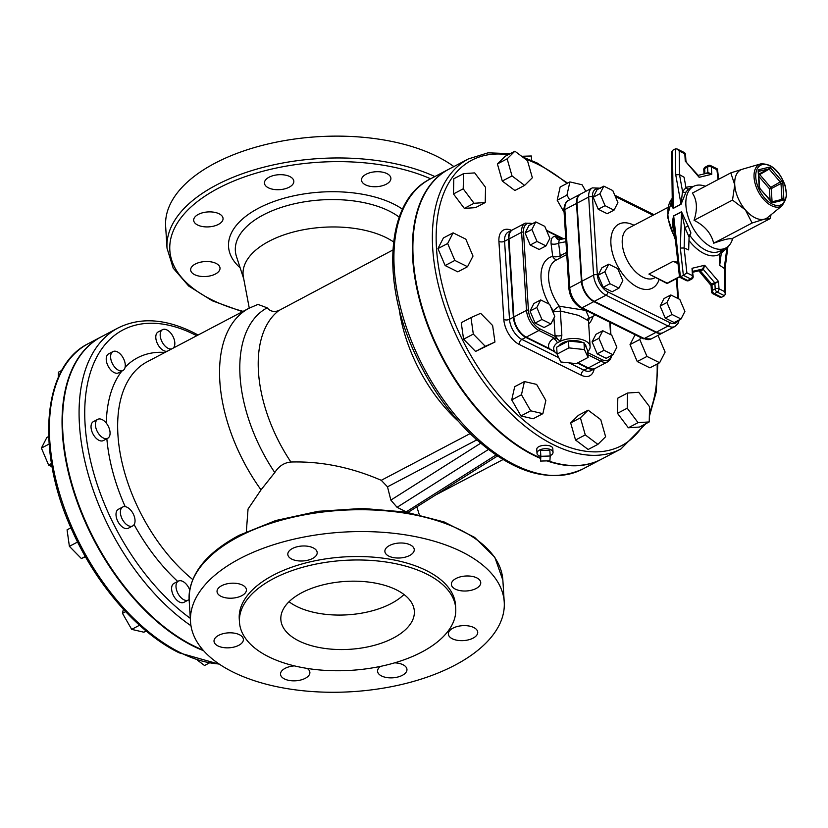 <?xml version="1.0" encoding="UTF-8"?>
<svg xmlns="http://www.w3.org/2000/svg" width="828" height="828" viewBox="0 0 828 828"><rect width="100%" height="100%" fill="white"/><g stroke="black" fill="none" stroke-linecap="round" stroke-linejoin="round"><path stroke-width="1.24" d="M197.468 660.206L204.526 665.505L209.173 663.062M189.126 599.451A10.702 6.096 -117.7 0 1 188.308 600.052L183.919 602.349A10.702 6.096 -117.7 0 1 173.549 595.715A10.702 6.096 -117.7 0 1 173.963 583.409L178.341 581.111A10.702 6.096 -117.7 0 1 182.75 581.38A10.702 6.096 -117.7 0 1 189.695 589.929M188.308 600.052A10.702 6.096 -117.7 0 1 177.937 593.417A10.702 6.096 -117.7 0 1 178.341 581.111M123.382 609.232L122.472 613.331L131.693 629.373L143.886 632.209L146.163 631.008M125.639 611.664L122.472 613.331M139.518 625.254L131.693 629.373M132.697 525.935L128.319 528.243A10.702 6.096 -117.7 0 1 117.949 521.609A10.702 6.096 -117.7 0 1 118.352 509.303L122.741 506.995A10.702 6.096 -117.7 0 1 131.548 511.166A10.702 6.096 -117.7 0 1 132.697 525.935A10.702 6.096 -117.7 0 1 122.327 519.301A10.702 6.096 -117.7 0 1 122.741 506.995M70.939 527.788L67.068 529.827L69.386 546.325L81.372 558.548L85.439 556.747M77.584 542.019L69.386 546.325M85.294 556.488L81.372 558.548M107.723 438.271L103.345 440.579A10.702 6.096 -117.7 0 1 92.974 433.934A10.702 6.096 -117.7 0 1 93.378 421.628L97.766 419.33A10.702 6.096 -117.7 0 1 109.524 429.411A10.702 6.096 -117.7 0 1 107.723 438.271A10.702 6.096 -117.7 0 1 97.352 431.636A10.702 6.096 -117.7 0 1 97.766 419.33M48.666 436.501L46.865 437.453L41.4 448.103L48.604 465.036L52.04 466.744M49.09 444.056L41.4 448.103M51.481 463.525L48.604 465.036M122.917 370.53L118.539 372.838A10.702 6.096 -117.7 0 1 108.168 366.204A10.702 6.096 -117.7 0 1 108.582 353.898L112.96 351.589A10.702 6.096 -117.7 0 1 121.654 355.595A10.702 6.096 -117.7 0 1 125.08 367.353A10.702 6.096 -117.7 0 1 122.917 370.53A10.702 6.096 -117.7 0 1 112.546 363.896A10.702 6.096 -117.7 0 1 112.96 351.589M61.8 370.426L58.426 372.196L58.312 377.423M167.328 351.196A10.702 6.096 -117.7 0 1 157.413 343.62A10.702 6.096 -117.7 0 1 158.148 331.956L162.526 329.658A10.702 6.096 -117.7 0 1 172.545 335.661A10.702 6.096 -117.7 0 1 173.166 348.133M171.707 348.899A10.702 6.096 -117.7 0 1 161.791 341.312A10.702 6.096 -117.7 0 1 162.526 329.658M101.358 336.768A177.233 100.892 62.3 0 0 101.109 336.903A177.233 100.892 62.3 0 0 72.212 486.802A177.233 100.892 62.3 0 0 193.162 646.078A177.233 100.892 62.3 0 0 203.626 650.715M782.47 205.406L767.763 217.433A27.417 15.608 -117.7 0 1 764.151 219.223A27.417 15.608 -117.7 0 1 754.97 217.733A27.417 15.608 -117.7 0 1 745.397 209.919A27.417 15.608 -117.7 0 1 734.746 184.861A27.417 15.608 -117.7 0 1 742.405 169.212L760.663 163.913A23.598 13.434 62.3 0 0 755.022 183.195A23.598 13.434 62.3 0 0 771.468 205.654A23.598 13.434 62.3 0 0 782.47 205.406L786.6 196.05L785.337 186.021C779.572 170.651 771.344 163.282 760.663 163.913M707.495 173.155L711.79 174.263L707.888 172.39A1.335 0.766 -117.7 0 1 707.692 173.052M685.532 154.639A2.67 2.67 0 0 0 684.052 152.404A2.67 1.728 116.4 0 1 684.808 153.78A2.67 1.356 -3.6 0 1 685.532 154.639L685.905 160.642L685.263 161.108L698.387 175.608L699.132 177.306L698.19 175.391M672.553 199.134C670.701 202.301 670.918 205.396 673.205 208.418L681.03 204.309L686.029 192.044A2.67 2.308 27.5 0 1 682.531 191.382L679.509 174.625L679.208 151.006L677.169 148.999L675.4 148.874L675.731 174.791L679.509 174.625L684.094 177.254L685.988 187.739L682.531 191.382L681.03 204.174L673.205 208.283L672.274 201.721M712.939 293.743A2.67 1.728 -63.6 0 0 714.274 293.65A2.67 1.521 -117.7 0 1 712.297 290.442A2.67 1.356 176.4 0 0 711.459 291.518A2.67 2.67 0 0 0 712.939 293.743L719.822 297.159L721.592 297.273L724.51 295.741L725.338 293.981L725.028 268.883L719.708 265.312L719.573 254.299L721.478 250.139M711.459 291.518L711.076 285.505L711.966 285.101A1.335 0.766 62.3 0 0 711.449 283.88L710.817 284.801M686.878 272.857L683.359 275.32L690.676 278.953L687.747 280.485A2.67 1.521 62.3 0 0 688.855 280.557L691.773 279.026A2.67 1.521 -117.7 0 1 690.676 278.953A2.67 1.728 116.4 0 0 692.477 275.631L686.878 272.857L684.125 248.007L680.337 248.069L683.359 275.32L680.43 276.862L673.692 216.004A2.67 1.521 62.3 0 0 673.671 215.86C671.953 221.78 672.295 227.596 674.706 233.289M698.863 270.797L700.447 271.035L703.365 269.493L704.669 265.26L692.011 268.303L693.191 276.49A2.67 1.356 176.4 0 0 692.477 275.631L692.011 268.303L692.86 271.098M721.592 297.273L714.274 293.65L717.193 292.108A2.67 1.521 -117.7 0 1 715.216 288.9L712.297 290.442L711.966 285.101L718.538 281.468L711.449 283.88L700.447 271.035A1.335 0.766 62.3 0 0 699.536 270.58L699.132 270.735M724.51 295.741L717.193 292.108A2.67 1.728 -63.6 0 0 718.994 288.786L718.538 281.468L704.669 265.26L702.454 269.048L699.536 270.58L692.922 272.174M673.806 225.651L673.692 216.004L681.516 211.885A2.67 1.521 62.3 0 0 681.496 211.74L673.671 215.86M726.539 247.593A2.67 1.853 -141.3 0 0 726.87 248.245L727.315 247.065M680.337 248.069L681.516 211.885L684.797 227.369L688.182 226.21L681.496 211.74M723.444 249.104L721.312 252.995L726.87 248.245L724.293 267.941L724.593 291.57L725.338 293.981M689.082 237.005L684.797 227.369L684.125 248.007L688.658 249.911L689.082 237.005L690.925 232.968L688.182 226.21M673.795 225.599L679.509 277.121L680.43 276.862L687.747 280.485A2.67 1.728 116.4 0 1 686.422 280.589A2.67 2.67 0 0 0 688.855 280.557M681.03 204.309A2.67 1.521 62.3 0 0 681.03 204.174L675.731 174.791M686.029 192.044L688.182 189.353L685.988 187.739M732.728 238.288A34.776 19.8 -117.7 0 1 725.866 247.976A34.776 19.8 -117.7 0 1 711.573 247.075A34.776 19.8 -117.7 0 1 687.83 215.818A34.776 19.8 -117.7 0 1 693.502 186.403A34.776 19.8 -117.7 0 1 705.373 186.248M719.708 265.312L721.312 252.995M673.205 208.418A2.67 1.521 62.3 0 0 673.205 208.283L672.481 150.406L671.643 152.166L672.274 201.753M672.481 150.406L675.4 148.874M679.208 151.006L684.808 153.78L685.263 161.108L699.132 177.306L711.79 174.263L711.324 166.935L716.934 169.719L717.452 168.974L710.569 165.569A2.67 2.67 0 0 0 708.137 165.59A2.67 1.521 -117.7 0 0 707.557 167.049L707.888 172.39L705.725 173.528M771.065 214.731L770.009 218.695L764.151 219.223L752.114 223.001L745.397 209.919L732.511 200.086L734.746 184.861L730.803 172.876L742.83 169.109M730.803 172.876L692.353 193.09C697.083 199.972 697.652 209.049 694.061 220.3L732.511 200.086M694.061 220.3C704.752 225.754 711.293 233.392 713.664 243.215L752.114 223.001M713.664 243.215C723.786 239.592 729.758 238.153 731.559 238.909L770.009 218.695M618.94 288.165L609.967 283.714L604.864 271.708L608.735 264.173L617.719 268.624L622.822 280.62L618.94 288.165L612.13 291.746L603.157 287.295L609.967 283.714M603.157 287.295L598.054 275.3L604.864 271.708M598.054 275.3L601.925 267.754L608.735 264.173M612.803 190.585L603.829 186.134L599.958 193.68L605.061 205.675L614.034 210.136L617.905 202.591L612.803 190.585M614.034 210.136L607.224 213.717L598.24 209.256L593.138 197.261L597.019 189.715L603.829 186.134M593.138 197.261L599.958 193.68M598.24 209.256L605.061 205.675M672.046 314.505L681.03 318.966L684.901 311.421L679.798 299.425L670.825 294.965L666.944 302.51L672.046 314.505L665.236 318.087L660.133 306.091L664.004 298.546L670.825 294.965M681.03 318.966L674.209 322.547L665.236 318.087M660.133 306.091L666.944 302.51M666.54 283.207A1.335 1.335 0 0 0 667.751 283.186A1.335 0.766 -117.7 0 1 667.202 283.155A1.335 0.859 116.4 0 1 666.54 283.207L648.914 274.078L673.247 261.286L677.863 262.29M674.986 326.439L663.3 332.577A16.798 9.563 -117.7 0 1 656.397 332.152L594.307 301.351A16.798 9.563 -117.7 0 1 581.918 281.209L577.002 203.181A16.798 9.563 -117.7 0 1 580.676 194.011L592.351 187.873A16.798 9.563 62.3 0 0 588.687 197.043L593.593 275.072A16.798 9.563 62.3 0 0 605.992 295.213L668.072 326.004A16.798 9.563 62.3 0 0 674.986 326.439L677.915 323.665L679.312 319.867M553.942 318.014L555.029 335.236L556.25 336.955L555.205 338.538L553.228 338.559A5.351 3.591 -126 0 1 557.368 342.761L560.494 341.219L561.86 335.319L560.328 310.976L578.741 315.427L588.491 320.84M553.228 338.559A23.412 11.902 176.4 0 0 549.067 348.422L526.266 337.12A16.798 9.563 -117.7 0 1 513.877 316.979L508.972 238.95A16.798 9.563 -117.7 0 1 512.635 229.78L525.294 223.125A16.798 9.563 62.3 0 0 521.619 232.295A1.335 0.683 -3.6 0 1 523.513 232.244A15.463 8.797 -117.7 0 1 532.259 223.767M550.91 323.934L541.926 319.484L536.823 307.478L540.705 299.933L549.678 304.394L554.781 316.389L550.91 323.934L544.089 327.515L535.116 323.065L541.926 319.484M535.116 323.065L530.013 311.059L536.823 307.478M530.013 311.059L533.884 303.524L540.705 299.933M544.772 226.354L535.788 221.904L531.918 229.449L537.02 241.445L545.994 245.895L549.875 238.361L544.772 226.354M545.994 245.895L539.183 249.487L530.21 245.026L525.107 233.03L528.978 225.485L535.788 221.904M525.107 233.03L531.918 229.449M530.21 245.026L537.02 241.445M549.067 348.422L555.288 352.345M611.343 355.595A15.463 8.797 -117.7 0 1 601.904 359.6A1.335 0.859 116.4 0 1 601.004 361.267A16.798 9.563 62.3 0 0 607.918 361.701L595.26 368.346A16.798 9.563 -117.7 0 1 588.356 367.911L577.954 362.757M604.016 350.275L612.989 354.736L616.86 347.191L611.757 335.185L602.784 330.734L598.913 338.279L604.016 350.275L597.195 353.856L592.092 341.861L595.974 334.315L602.784 330.734M612.989 354.736L606.179 358.317L597.195 353.856M592.092 341.861L598.913 338.279M557.099 354.105L556.664 347.201L568.463 341.001L583.968 342.657L587.673 350.523L588.108 357.427L576.298 363.627L560.794 361.971L557.099 354.105L568.898 347.895L584.402 349.561L588.108 357.427M568.463 341.001L568.898 347.895M583.968 342.657L584.402 349.561M558.776 346.094A14.045 7.141 -3.6 0 1 582.312 342.347A14.045 7.141 -3.6 0 1 582.664 342.523M584.506 343.806A14.045 7.141 -3.6 0 1 586.11 346.829L586.141 347.274M589.277 318.169L585.779 310.417L559.335 306.215A5.351 2.732 -104 0 1 560.328 310.976A5.351 2.722 -3.6 0 1 553.497 310.883L553.673 313.802M557.078 353.856A18.444 9.377 -3.6 0 1 554.356 351.072A18.444 9.377 -3.6 0 1 557.368 342.761M587.735 351.558A18.061 9.18 176.4 0 0 590.116 346.58A18.061 9.18 176.4 0 0 579.445 338.973A18.061 9.18 176.4 0 0 560.494 341.219L556.53 338.548L557.213 338.538L556.261 336.955L539.825 328.809A15.463 8.797 -117.7 0 1 528.419 310.272L523.513 232.244M561.581 239.209L555.588 236.394C552.204 236.394 550.703 238.857 551.096 243.763A5.351 2.412 172.7 0 0 558.61 243.121L559.283 239.644L565.741 238.412M559.283 239.644L558.952 239.665A5.351 4.119 95.8 0 1 558.941 239.675A5.351 4.119 95.8 0 1 555.588 236.394M559.004 239.706L558.89 239.665A5.351 3.695 111.4 0 1 557.099 237.077M663.052 332.701A16.798 9.563 -117.7 0 1 662.814 332.835A16.798 9.563 -117.7 0 1 655.911 332.401L593.821 301.609A16.798 9.563 -117.7 0 1 581.432 281.468L576.516 203.44A16.798 9.563 -117.7 0 1 580.19 194.269A16.798 9.563 -117.7 0 1 580.438 194.145M564.096 212.247L557.192 200.241L566.932 195.118L569.892 181.912L582.074 184.758L585.841 191.299M557.192 200.241L560.152 187.035L569.892 181.912M569.623 199.817L566.932 195.118M658.001 335.361L665.112 352.066L659.637 362.726L646.968 356.433L639.765 339.501L640.748 337.576M646.968 356.433L637.229 361.557L649.908 367.839L659.637 362.726M637.229 361.557L630.025 344.614L639.765 339.501M630.025 344.614L635.086 334.771M638.709 392.296L649.556 406.745L649.224 421.928L638.057 422.663L627.22 408.214L627.541 393.031L638.709 392.296M638.057 422.663L628.328 427.776L639.495 427.041L649.224 421.928M628.328 427.776L617.481 413.327L627.22 408.214M617.481 413.327L617.812 398.144L627.541 393.031M600.745 419.641L605.62 436.739L597.888 444.367L585.282 434.907L580.407 417.809L588.149 410.181L600.745 419.641M585.282 434.907L575.543 440.02L588.149 449.48L597.888 444.367M575.543 440.02L570.678 422.932L580.407 417.809M570.678 422.932L578.41 415.304L588.149 410.181M545.838 400.452L542.878 413.658L530.686 410.812L521.464 394.77L524.424 381.563L536.616 384.399L545.838 400.452M530.686 410.812L520.957 415.935L533.139 418.771L542.878 413.658M520.957 415.935L511.735 399.893L521.464 394.77M511.735 399.893L514.695 386.686L524.424 381.563M494.958 342.036L485.291 346.311L473.305 334.088L470.987 317.59L480.654 313.315L492.629 325.539L494.958 342.036L475.562 351.434L485.291 346.311M475.562 351.434L463.576 339.211L473.305 334.088M463.576 339.211L461.248 322.713L470.987 317.59M467.53 266.719L454.862 260.437L447.658 243.504L453.123 232.844L465.802 239.137L473.005 256.069L467.53 266.719L457.801 271.843L445.133 265.55L454.862 260.437M445.133 265.55L437.929 248.617L447.658 243.504M437.929 248.617L443.394 237.967L453.123 232.844M474.051 203.274L463.214 188.825L463.535 173.642L474.703 172.907L485.55 187.356L485.218 202.539L474.051 203.274L464.322 208.397L453.475 193.949L463.214 188.825M453.475 193.949L453.806 178.755L463.535 173.642M464.322 208.397L475.489 207.652L485.218 202.539M512.014 175.929L507.15 158.831L514.881 151.203L527.488 160.663L532.352 177.761L524.621 185.389L512.014 175.929L502.285 181.042L497.411 163.954L507.15 158.831M497.411 163.954L505.152 156.316L514.881 151.203M502.285 181.042L514.881 190.502L524.621 185.389M550.175 455.679A8.021 4.078 176.4 0 0 550.506 455.514A8.021 4.078 176.4 0 0 553.032 452.295A8.021 4.078 176.4 0 0 548.084 448.879A8.021 4.078 176.4 0 0 539.535 450.07A8.021 4.078 176.4 0 0 537.01 453.299A8.021 4.078 176.4 0 0 540.26 456.311M537.01 453.299L536.782 449.78C535.923 444.274 552.959 443.725 552.804 448.766L553.032 452.295M540.85 456.3L540.56 461.072L549.906 460.792L550.196 456.011L540.85 456.3L540.487 450.546L540.56 461.072M540.487 450.546L549.833 450.266L550.196 456.011M531.597 160.415L531.317 155.985L521.982 156.275M553.218 350.979L525.78 337.369A16.798 9.563 -117.7 0 1 513.391 317.238L508.485 239.209A16.798 9.563 -117.7 0 1 512.149 230.039A16.798 9.563 -117.7 0 1 512.397 229.915M595.011 368.47A16.798 9.563 -117.7 0 1 594.773 368.605A16.798 9.563 -117.7 0 1 587.87 368.17L577.468 363.016M510.162 153.687L488.085 152.818L468.462 158.893A163.851 93.274 62.3 0 0 462.138 347.325A163.851 93.274 62.3 0 0 620.948 448.962L601.48 459.188A163.851 93.274 -117.7 0 1 548.105 460.844M540.363 457.874A163.851 93.274 -117.7 0 1 423.574 311.959A163.851 93.274 -117.7 0 1 448.993 169.129L468.462 158.893M404.002 594.504A66.882 34 -3.6 0 1 296.755 606.469A66.882 34 -3.6 0 1 289.024 601.739M298.929 640.955A66.882 34 -3.6 0 1 280.847 619.561A66.882 34 -3.6 0 1 345.462 581.432A66.882 34 -3.6 0 1 414.342 611.167A66.882 34 -3.6 0 1 373.18 645.633A66.882 34 -3.6 0 1 298.929 640.955M448.352 633.586A14.718 7.483 -3.6 0 1 463.028 625.647A14.718 7.483 -3.6 0 1 477.725 632.209A14.718 7.483 -3.6 0 1 463.504 640.603A14.718 7.483 -3.6 0 1 448.352 634.062A14.718 7.483 -3.6 0 1 448.352 633.586M394.677 662.845A14.718 7.483 -3.6 0 1 406.952 669.417A14.718 7.483 -3.6 0 1 392.731 677.811A14.718 7.483 -3.6 0 1 377.578 671.27A14.718 7.483 -3.6 0 1 380.538 666.374M307.157 668.413A14.718 7.483 -3.6 0 1 309.879 672.398A14.718 7.483 -3.6 0 1 295.668 680.792A14.718 7.483 -3.6 0 1 280.516 674.251A14.718 7.483 -3.6 0 1 294.406 665.878M239.406 634.703A14.718 7.483 -3.6 0 1 243.38 639.413A14.718 7.483 -3.6 0 1 229.17 647.796A14.718 7.483 -3.6 0 1 214.017 641.255A14.718 7.483 -3.6 0 1 223.074 633.679A14.718 7.483 -3.6 0 1 239.406 634.703M246.413 590.25A14.718 7.483 -3.6 0 1 231.726 598.189A14.718 7.483 -3.6 0 1 217.039 591.627A14.718 7.483 -3.6 0 1 231.25 583.233A14.718 7.483 -3.6 0 1 246.413 589.774A14.718 7.483 -3.6 0 1 246.413 590.25M312.56 558.486A14.718 7.483 -3.6 0 1 296.879 560.68A14.718 7.483 -3.6 0 1 287.813 554.418A14.718 7.483 -3.6 0 1 302.023 546.025A14.718 7.483 -3.6 0 1 317.186 552.566A14.718 7.483 -3.6 0 1 312.56 558.486M399.106 558.02A14.718 7.483 -3.6 0 1 384.875 551.438A14.718 7.483 -3.6 0 1 399.096 543.044A14.718 7.483 -3.6 0 1 414.248 549.585A14.718 7.483 -3.6 0 1 399.106 558.02M455.359 589.132A14.718 7.483 -3.6 0 1 451.374 584.423A14.718 7.483 -3.6 0 1 465.595 576.029A14.718 7.483 -3.6 0 1 480.747 582.581A14.718 7.483 -3.6 0 1 471.691 590.157A14.718 7.483 -3.6 0 1 455.359 589.132M455.731 608.559L455.514 605.113A108.344 55.083 176.4 0 0 426.223 570.471A108.344 55.083 176.4 0 0 305.936 562.895A108.344 55.083 176.4 0 0 239.251 618.723L239.468 622.17A108.344 55.083 176.4 0 0 351.051 670.338A108.344 55.083 176.4 0 0 455.731 608.559A108.344 55.083 176.4 0 0 426.441 573.918A108.344 55.083 176.4 0 0 306.153 566.342A108.344 55.083 176.4 0 0 239.468 622.17M461.755 551.79A157.165 79.902 -3.6 0 1 504.231 602.049A157.165 79.902 -3.6 0 1 352.397 691.67A157.165 79.902 -3.6 0 1 190.523 621.787A157.165 79.902 -3.6 0 1 287.264 540.798A157.165 79.902 -3.6 0 1 461.755 551.79M216.046 263.407A14.718 7.483 -3.6 0 1 220.02 268.117A14.718 7.483 -3.6 0 1 205.81 276.5A14.718 7.483 -3.6 0 1 190.657 269.959A14.718 7.483 -3.6 0 1 199.714 262.383A14.718 7.483 -3.6 0 1 216.046 263.407M223.053 218.954A14.718 7.483 -3.6 0 1 208.366 226.893A14.718 7.483 -3.6 0 1 193.68 220.331A14.718 7.483 -3.6 0 1 207.89 211.937A14.718 7.483 -3.6 0 1 223.053 218.478A14.718 7.483 -3.6 0 1 223.053 218.954M289.2 187.19A14.718 7.483 -3.6 0 1 273.519 189.384A14.718 7.483 -3.6 0 1 264.453 183.123A14.718 7.483 -3.6 0 1 278.663 174.729A14.718 7.483 -3.6 0 1 293.826 181.27A14.718 7.483 -3.6 0 1 289.2 187.19M375.746 186.724A14.718 7.483 -3.6 0 1 361.515 180.142A14.718 7.483 -3.6 0 1 375.736 171.748A14.718 7.483 -3.6 0 1 390.888 178.289A14.718 7.483 -3.6 0 1 375.746 186.724M453.858 166.573A157.165 79.902 176.4 0 0 275.3 142.364A157.165 79.902 176.4 0 0 165.641 226.344L167.018 248.193L173.218 268.168L188.67 286.022L212.227 300.771L242.459 311.701M393.59 241.931A82.935 42.166 176.4 0 0 386.179 237.636A82.935 42.166 176.4 0 0 292.729 232.192A82.935 42.166 176.4 0 0 243.215 276.086L249.269 308.119M392.876 250.004L278.933 310.5C274.203 312.342 270.28 311.452 267.154 307.819L257.953 304.404L249.011 308.254A133.753 76.145 62.3 0 0 261.037 489.845L274.772 472.55C278.839 466.154 284.211 462.645 290.907 462.024C320.974 461.155 351.093 467.251 381.263 480.312L387.494 486.823L390.847 500.102L397.078 507.316L407.138 512.294M246.33 531.721L248.048 509.044L261.037 489.845M407.976 512.439L497.452 456.011M458.391 421.297A118.373 67.389 -117.7 0 1 399.075 308.482M387.494 486.823L476.048 440.268L475.996 439.213M601.231 459.323A163.851 93.274 -117.7 0 1 600.993 459.447A163.851 93.274 -117.7 0 1 546.977 460.875M540.394 458.35A163.851 93.274 -117.7 0 1 423.191 312.57A163.851 93.274 -117.7 0 1 448.507 169.378A163.851 93.274 -117.7 0 1 448.745 169.254M203.015 650.032A177.233 100.892 -117.7 0 1 74.665 492.898A177.233 100.892 -117.7 0 1 101.596 336.644L118.145 327.94A177.233 100.892 62.3 0 0 85.739 464.932A177.233 100.892 62.3 0 0 190.968 625.74M219.089 663.984A177.233 100.892 -117.7 0 1 180.514 652.733A177.233 100.892 -117.7 0 1 59.554 493.457A177.233 100.892 -117.7 0 1 88.461 343.548C41.886 366.193 35.635 452.637 72.802 531.969C96.98 585.81 138.4 632.985 179.179 652.837L219.503 664.263M758.976 169.657A2.67 1.521 62.3 0 0 758.179 171.199L759.141 186.455A2.67 1.521 62.3 0 0 760.187 188.908L771.178 201.753A2.67 1.521 62.3 0 0 773.01 202.663L783.05 200.252A2.67 1.521 62.3 0 0 783.837 198.71L782.874 183.443A2.67 1.521 62.3 0 0 781.839 181.001L770.837 168.146A2.67 1.521 62.3 0 0 769.015 167.246L758.976 169.657A1.335 1.087 76.5 0 1 758.551 171.375L768.56 168.974A1.335 0.766 -117.7 0 1 769.471 169.429L780.473 182.284A1.335 0.766 -117.7 0 1 780.99 183.505L781.953 198.772A1.335 0.766 -117.7 0 1 781.694 199.476M783.05 200.252A1.335 1.087 -103.5 0 0 781.56 199.538M779.686 199.962L781.953 198.772A1.335 0.683 -3.6 0 1 783.837 198.71M781.767 199.455L771.799 201.856A1.335 1.087 76.5 0 1 773.01 202.663M782.874 183.443A1.335 0.683 176.4 0 0 780.99 183.505L771.251 188.618A1.335 0.766 62.3 0 0 770.733 187.397L769.367 188.68A1.335 0.683 176.4 0 0 771.251 188.618L772.079 201.784M758.779 175.288L759.742 174.553L770.733 187.397L781.839 181.001M759.141 186.455A1.335 0.683 -3.6 0 1 759.504 186.89L760.187 188.908M759.897 188.525L771.727 201.877M770.837 168.146L759.742 174.553A1.335 0.766 62.3 0 0 758.821 174.097L768.56 168.974A1.335 1.087 -103.5 0 0 769.015 167.246M758.841 176.385L769.367 188.68L770.081 200.065M772.213 204.092A22.273 12.679 -117.7 0 1 757.216 168.84A22.273 12.679 -117.7 0 1 783.598 181.922A22.273 12.679 -117.7 0 1 772.213 204.092M704.959 173.714L704.638 168.591L707.557 167.049A2.67 1.356 -3.6 0 1 711.324 166.935A2.67 1.728 -63.6 0 0 710.569 165.569M704.638 168.591A2.67 1.521 -117.7 0 1 705.218 167.132A2.67 2.67 0 0 0 703.79 169.668A2.67 1.356 -3.6 0 1 704.638 168.591M724.593 291.57L718.994 288.786A2.67 1.356 176.4 0 0 715.216 288.9L714.885 283.569A1.335 0.766 62.3 0 0 714.367 282.348L703.365 269.493A1.335 0.766 62.3 0 0 702.454 269.048L692.87 271.346M675.13 237.657A34.776 19.8 -117.7 0 1 672.232 198.441M725.866 247.976L720.029 251.039A34.776 19.8 -117.7 0 1 705.725 250.149A34.776 19.8 -117.7 0 1 689.517 234.862M687.592 189.519A34.776 19.8 -117.7 0 1 687.664 189.477L693.502 186.403M692.725 186.817A37.457 21.321 62.3 0 0 685.936 187.48M716.934 169.719L718.021 179.593M688.968 240.493A37.457 21.321 62.3 0 0 719.573 254.299M673.247 261.286L678.008 263.656M679.457 276.707L667.202 283.155L648.914 274.078M655.186 277.577L654.524 277.929A28.09 15.991 -117.7 0 1 627.303 260.499A28.09 15.991 -117.7 0 1 628.38 228.197L667.751 207.507M677.946 320.581A14.128 8.042 -117.7 0 1 669.873 322.682A2.67 1.728 116.4 0 1 668.072 326.004L656.397 332.152M676.455 278.612L677.697 298.38M669.873 322.682L607.793 291.891A2.67 1.728 116.4 0 1 605.992 295.213L594.307 301.351M607.793 291.891A14.128 8.042 -117.7 0 1 597.371 274.958A2.67 1.356 176.4 0 0 593.593 275.072L581.918 281.209M615.318 196.505L653.054 215.228M597.371 274.958L592.465 196.929A2.67 1.356 176.4 0 0 588.687 197.043L577.002 203.181M592.465 196.929A14.128 8.042 -117.7 0 1 598.861 188.753M633.979 225.257A36.111 20.555 62.3 0 0 633.658 225.092A36.111 20.555 62.3 0 0 610.878 239.861A36.111 20.555 62.3 0 0 630.977 282.834A36.111 20.555 62.3 0 0 659.109 279.522M609.801 322.227L610.578 334.605M587.942 354.777L601.004 361.267L588.356 367.911M601.904 359.6L587.797 352.604M546.687 230.867L562.968 238.94M508.972 238.95L521.619 232.295L526.525 310.334A1.335 0.683 -3.6 0 1 528.419 310.272M513.877 316.979L526.525 310.334A16.798 9.563 62.3 0 0 538.924 330.465A1.335 0.859 -63.6 0 0 539.825 328.809M526.266 337.12L538.924 330.465L555.205 338.538M555.029 335.236A5.351 2.722 176.4 0 0 561.86 335.319M566.756 254.548L555.909 260.251A33.441 19.034 -117.7 0 0 559.335 306.215A5.351 1.159 -36.6 0 0 553.497 310.883A38.792 22.087 62.3 0 1 550.703 306.815M551.096 243.763L552.711 256.401A38.792 22.087 62.3 0 0 549.078 304.093M588.698 323.986A38.792 22.087 62.3 0 0 593.045 316.296M566.621 252.395L560.225 255.759A5.351 2.412 172.7 0 1 552.711 256.401A5.351 4.347 -102.6 0 0 557.037 259.661M565.948 241.714L558.61 243.121L560.225 255.759A5.351 3.043 -117.7 0 1 559.966 258.119M655.911 332.401L644.225 338.548A2.67 1.728 116.4 0 1 642.89 338.642L651.129 338.973A16.798 9.563 -117.7 0 1 644.225 338.548L582.146 307.747A2.67 1.728 116.4 0 1 580.811 307.84L642.89 338.642M593.821 301.609L582.146 307.747A16.798 9.563 -117.7 0 1 569.747 287.606A2.67 1.356 176.4 0 0 568.908 288.682C569.995 297.304 573.97 303.69 580.811 307.84M564.003 210.654A2.67 1.356 -3.6 0 1 564.841 209.577A16.798 9.563 -117.7 0 1 568.505 200.407C564.665 201.038 563.319 211.212 564.003 210.654L568.908 288.682M581.432 281.468L569.747 287.606L564.841 209.577L576.516 203.44M594.773 368.605L590.881 370.654A16.798 9.563 -117.7 0 1 583.978 370.219A4.016 2.587 -63.6 0 0 581.266 375.198A20.814 11.851 62.3 0 0 594.152 368.936M587.87 368.17L583.978 370.219L569.136 362.861M558.807 357.737L521.888 339.418A4.016 2.587 -63.6 0 0 519.187 344.407L581.266 375.198M511.528 230.36A20.814 11.851 62.3 0 0 498.922 241.424A4.016 2.039 176.4 0 0 504.583 241.248A16.798 9.563 -117.7 0 1 508.257 232.078L512.149 230.039M525.78 337.369L521.888 339.418A16.798 9.563 -117.7 0 1 509.499 319.287A4.016 2.039 -3.6 0 1 503.828 319.463A20.814 11.851 62.3 0 0 519.187 344.407M513.391 317.238L509.499 319.287L504.583 241.248L508.485 239.209M498.922 241.424L503.828 319.463M525.262 158.997A161.181 91.753 -117.7 0 1 537.931 164.389A161.181 91.753 -117.7 0 1 566.983 183.443M657.142 364.03A161.181 91.753 -117.7 0 1 649.421 413.017M643.294 425.043A161.181 91.753 -117.7 0 1 462.78 340.432A161.181 91.753 -117.7 0 1 508.185 154.722M192.727 579.528A133.753 76.145 -117.7 0 1 121.25 458.898A133.753 76.145 -117.7 0 1 147.136 361.815L249.011 308.254M267.154 307.819A125.701 71.56 62.3 0 0 274.772 472.55M290.907 462.024A118.373 67.389 -117.7 0 1 278.933 310.5M470.076 433.624L381.263 480.312M476.048 440.268L476.907 440.03M495.982 455.027L406.227 511.859M397.078 507.316L488.365 449.521M480.613 443.259L390.847 500.102M582.498 469.176A163.851 93.274 -117.7 0 1 423.688 367.539A163.851 93.274 -117.7 0 1 430.011 179.107C385.786 200.79 380.725 282.141 415.946 355.781C430.105 385.993 448.103 411.899 469.952 433.51C510.99 472.281 548.498 484.173 582.498 469.176L600.993 459.447M164.989 352.428A141.785 80.709 62.3 0 0 125.09 367.311M121.84 371.099A141.785 80.709 62.3 0 0 106.315 423.16M106.853 438.726A141.785 80.709 62.3 0 0 125.194 506.632M134.115 524.61A141.785 80.709 62.3 0 0 177.709 581.442M190.305 618.33A173.218 98.604 -117.7 0 1 84.746 410.636A173.218 98.604 -117.7 0 1 194.166 334.419A173.218 98.604 -117.7 0 1 196.753 335.733M238.547 536.761A157.165 79.902 -3.6 0 1 460.378 529.951A157.165 79.902 -3.6 0 1 502.865 580.211L494.813 557.254L474.62 537.372L444.129 521.95L405.761 512.056L362.571 508.423L318.024 511.321L275.745 520.522L239.126 535.302C205.375 553.456 188.712 575.005 189.146 599.948A157.165 79.902 -3.6 0 1 238.547 536.761M243.494 278.094L236.477 256.556A89.134 45.312 -3.6 0 1 284.935 206.265A89.134 45.312 -3.6 0 1 389.17 211.036A89.134 45.312 -3.6 0 1 399.21 217.133M402.48 209.184A95.665 48.635 176.4 0 0 393.631 204.019A95.665 48.635 176.4 0 0 268.003 203.781A95.665 48.635 176.4 0 0 240.151 267.848M243.101 311.359A154.494 78.546 -3.6 0 1 218.385 188.215A154.494 78.546 -3.6 0 1 430.612 178.786M434.845 176.561A157.165 79.902 176.4 0 0 216.418 185.006A157.165 79.902 176.4 0 0 167.018 248.193M101.109 336.903L88.461 343.548M759.504 186.89L758.541 171.624M698.159 175.35L707.94 172.99M685.905 160.642L686.205 161.388M705.218 167.132L708.137 165.59M703.79 169.668L704.059 173.921M677.169 148.999L684.052 152.404M691.773 279.026A2.67 2.67 0 0 0 693.191 276.49M711.086 285.505L698.832 270.808M672.232 198.327L667.327 216.47L675.358 239.737M699.142 270.725L692.932 272.226M686.422 280.589L679.54 277.173M727.936 246.578L725.028 268.924M717.483 169.026L718.621 179.283M667.751 283.186L679.488 277.018M677.107 278.27L678.391 298.722M614.79 195.242L654.037 214.711M600.6 188.204L592.351 187.873M610.919 334.771L610.143 322.392M607.918 361.701L610.412 359.393L611.882 355.315M563.692 238.806L546.418 230.236M532.87 223.508L525.294 223.125M586.39 319.763L589.474 317.952L588.491 320.819L590.116 346.58M589.153 318.335L595.373 315.064M662.814 332.835L651.129 338.973M580.19 194.269L568.505 200.407M567.604 183.112L537.175 163.012L522.468 156.906M620.948 448.962L645.84 423.708M649.349 416.505L656.2 392.099L657.836 363.668M503.041 459.561L437.018 494.275M416.888 507.015L419.299 514.705M448.507 169.378L430.011 179.107M198.12 335.009L193.038 332.359C164.875 318.583 139.911 317.114 118.145 327.94M504.231 602.049L502.865 580.211M190.523 621.787L189.146 599.948"/></g></svg>
